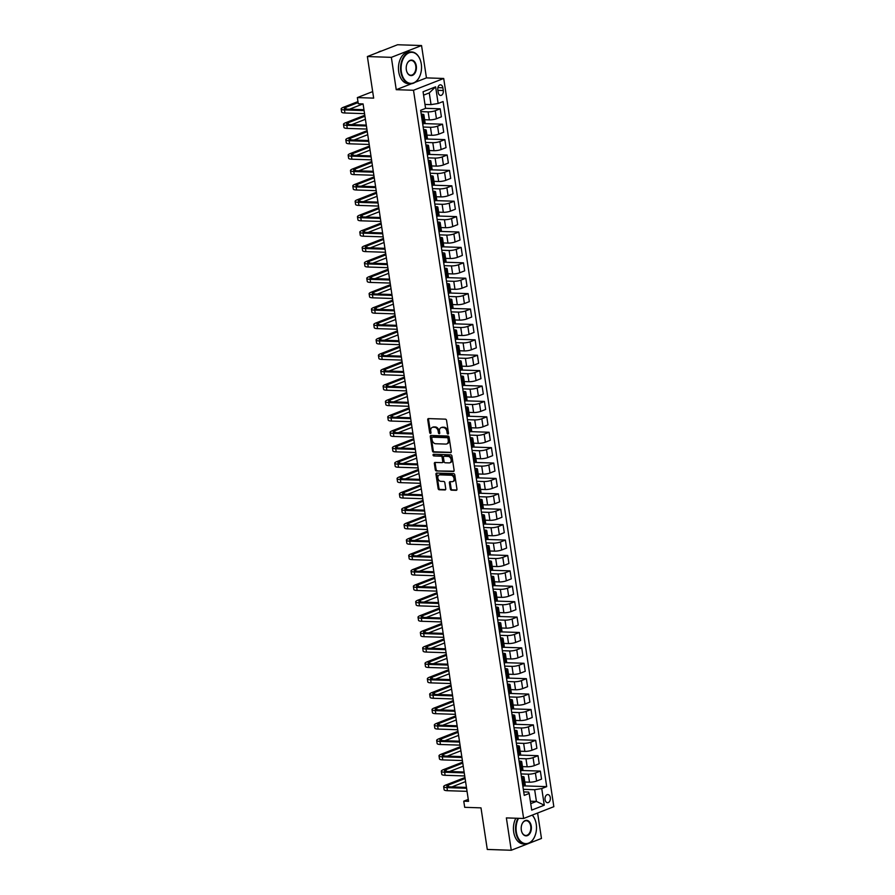 <?xml version="1.0" encoding="UTF-8"?>
<svg xmlns="http://www.w3.org/2000/svg" width="895" height="895" viewBox="0 0 895 895"><rect width="100%" height="100%" fill="white"/><g stroke="black" fill="none" stroke-linecap="round" stroke-linejoin="round"><path stroke-width="1.34" d="M447.97 434.075A0.873 0.638 -111.3 0 0 448.496 433.247L446.549 420.393A1.253 0.906 -111.3 0 0 445.43 419.151L428.481 418.591A1.253 0.906 -111.3 0 0 427.732 419.766L429.667 432.621A0.873 0.638 -111.3 0 0 430.987 432.665L430.741 430.998A3.994 2.898 -111.3 0 1 432.296 427.374A3.994 2.898 -111.3 0 1 433.158 427.228L434.578 427.273A3.994 2.898 -111.3 0 1 438.17 431.245L438.427 432.911A0.873 0.638 -111.3 0 0 439.747 432.956L439.49 431.289A3.994 2.898 -111.3 0 1 441.045 427.665A3.994 2.898 -111.3 0 1 441.917 427.519L443.327 427.564A3.994 2.898 -111.3 0 1 446.929 431.535L447.176 433.202A0.873 0.638 -111.3 0 0 447.97 434.075M550.302 797.624A4.072 2.674 91.9 0 0 547.829 794.57A4.072 2.674 91.9 0 0 545.077 799.66A4.072 2.674 91.9 0 0 547.561 802.714A4.072 2.674 91.9 0 0 550.302 797.624M450.319 488.927A1.253 0.906 -111.3 0 0 451.438 490.169L456.193 490.337A1.253 0.906 -111.3 0 0 456.953 489.151L454.794 474.887A1.253 0.906 -111.3 0 0 453.664 473.645L436.726 473.075A1.253 0.906 -111.3 0 0 435.966 474.249L438.125 488.525A1.253 0.906 -111.3 0 0 439.244 489.766L444.994 489.957A1.253 0.906 -111.3 0 0 445.755 488.782L444.826 482.673A1.253 0.906 -111.3 0 0 443.707 481.432L440.855 481.342A3.345 2.428 -111.3 0 1 437.946 478.501A3.345 2.428 -111.3 0 1 439.154 474.988A3.345 2.428 -111.3 0 1 439.87 474.865L451.035 475.234A3.345 2.428 -111.3 0 1 453.933 478.064A3.345 2.428 -111.3 0 1 452.736 481.588A3.345 2.428 -111.3 0 1 452.009 481.711L450.151 481.644A1.253 0.906 -111.3 0 0 449.391 482.83L450.319 488.927L451.136 488.614A1.253 0.906 -111.3 0 0 452.255 489.856L456.797 490.001M415.067 82.329L426.445 77.887L421.545 45.544L391.35 57.347L367.375 56.542L373.662 98.126L357.351 97.589L358.291 103.753L363.079 103.909L468.555 801.327L463.755 801.159L464.695 807.324L480.995 807.861L487.283 849.456L511.258 850.25L541.464 838.458L537.615 813.018M391.35 57.347L396.239 89.69L413.501 90.261L523.631 818.477L506.369 817.907L511.258 850.25M450.509 452.713A1.253 0.906 -111.3 0 0 451.259 451.539L449.1 437.263A1.253 0.906 -111.3 0 0 447.981 436.022L431.032 435.462A1.253 0.906 -111.3 0 0 430.282 436.637L432.442 450.912A1.253 0.906 -111.3 0 0 433.56 452.154L451.002 452.523M451.953 456.07L454.112 470.345A1.253 0.906 -111.3 0 1 453.351 471.52L436.402 470.96A1.253 0.906 -111.3 0 1 435.283 469.718L434.355 463.61A1.253 0.906 -111.3 0 1 435.115 462.435L441.985 462.659A1.253 0.906 -111.3 0 0 442.745 461.484L442.13 457.434A1.253 0.906 -111.3 0 0 441.011 456.193L433.851 455.958A0.873 0.638 -111.3 0 1 433.594 454.257L450.823 454.839A1.253 0.906 -111.3 0 1 451.953 456.07M367.375 56.542L397.57 44.75L421.545 45.544M437.812 89.78L438.214 92.487A3.949 2.595 91.9 0 0 440.62 95.441A3.949 2.595 91.9 0 0 443.282 90.507L442.868 87.799A3.949 2.595 91.9 0 0 440.474 84.846A3.949 2.595 91.9 0 0 437.812 89.78M413.501 90.261L443.707 78.469L553.837 806.686L523.631 818.477M435.63 86.837L438.147 103.473L431.043 104.625L429.276 92.912L435.63 86.837L423.067 91.749L425.572 108.384L420.639 110.309L524.246 795.398L529.191 793.473L528.621 792.075L523.72 791.907M524.19 785.888L546.7 786.638L443.092 101.549L438.147 103.473M546.7 786.638L541.755 788.562L544.272 805.198L531.708 810.109L529.191 793.473M426.445 77.887L443.707 78.469M468.264 799.403L463.755 801.159M372.667 91.603L357.351 97.589M429.276 92.912L423.57 95.138M431.043 104.625L424.98 104.424M530.355 801.215L536.429 801.417L534.662 789.714L523.329 789.334M521.863 770.483L540.345 771.098L541.553 779.109L536.608 781.033A5.09 1.04 171.4 0 1 529.516 782.185L524.783 782.029M540.345 771.098L535.4 773.034A5.09 1.04 171.4 0 1 528.296 774.175L521.002 773.929M519.536 755.078L538.007 755.693L539.226 763.703L534.281 765.639A5.09 1.04 171.4 0 1 527.177 766.78L522.456 766.623M538.007 755.693L533.073 757.629A5.09 1.04 171.4 0 1 525.969 758.77L518.675 758.535M517.198 739.684L535.68 740.299L536.899 748.309L531.954 750.234A5.09 1.04 171.4 0 1 524.85 751.386L520.129 751.218M535.68 740.299L530.746 742.224A5.09 1.04 171.4 0 1 523.642 743.376L516.348 743.13M514.871 724.279L533.353 724.894L534.561 732.904L529.627 734.829A5.09 1.04 171.4 0 1 522.523 735.981L517.791 735.824M533.353 724.894L528.419 726.818A5.09 1.04 171.4 0 1 521.315 727.971L514.01 727.724M512.544 708.874L531.026 709.489L532.234 717.499L527.3 719.423A5.09 1.04 171.4 0 1 520.196 720.576L515.464 720.419M531.026 709.489L526.081 711.424A5.09 1.04 171.4 0 1 518.988 712.565L511.683 712.319M510.217 693.468L528.699 694.084L529.907 702.094L524.962 704.029A5.09 1.04 171.4 0 1 517.869 705.17L513.137 705.014M528.699 694.084L523.754 696.019A5.09 1.04 171.4 0 1 516.65 697.16L509.356 696.925M507.89 678.074L526.361 678.69L527.58 686.7L522.635 688.624A5.09 1.04 171.4 0 1 515.531 689.776L510.81 689.609M526.361 678.69L521.427 680.614A5.09 1.04 171.4 0 1 514.323 681.766L507.029 681.52M505.552 662.669L524.034 663.284L525.242 671.295L520.308 673.219A5.09 1.04 171.4 0 1 513.204 674.371L508.472 674.215M524.034 663.284L519.1 665.209A5.09 1.04 171.4 0 1 511.996 666.361L504.702 666.115M503.225 647.264L521.707 647.879L522.915 655.89L517.981 657.825A5.09 1.04 171.4 0 1 510.877 658.966L506.145 658.809M521.707 647.879L516.773 649.815A5.09 1.04 171.4 0 1 509.669 650.956L502.363 650.71M500.898 631.87L519.38 632.474L520.588 640.484L515.654 642.42A5.09 1.04 171.4 0 1 508.55 643.561L503.818 643.404M519.38 632.474L514.435 634.41A5.09 1.04 171.4 0 1 507.342 635.551L500.036 635.316M498.571 616.465L517.053 617.08L518.261 625.09L513.316 627.015A5.09 1.04 171.4 0 1 506.223 628.167L501.491 628.01M517.053 617.08L512.108 619.004A5.09 1.04 171.4 0 1 505.004 620.157L497.709 619.911M496.244 601.06L514.714 601.675L515.934 609.685L510.989 611.609A5.09 1.04 171.4 0 1 503.885 612.762L499.164 612.605M514.714 601.675L509.781 603.599A5.09 1.04 171.4 0 1 502.677 604.751L495.382 604.505M493.906 585.654L512.387 586.27L513.596 594.28L508.662 596.215A5.09 1.04 171.4 0 1 501.558 597.357L496.826 597.2M512.387 586.27L507.454 588.205A5.09 1.04 171.4 0 1 500.35 589.346L493.044 589.111M491.579 570.26L510.06 570.876L511.269 578.875L506.335 580.81A5.09 1.04 171.4 0 1 499.231 581.951L494.499 581.795M510.06 570.876L505.116 572.8A5.09 1.04 171.4 0 1 498.023 573.952L490.717 573.706M489.252 554.855L507.733 555.471L508.942 563.481L504.008 565.405A5.09 1.04 171.4 0 1 496.904 566.557L492.172 566.401M507.733 555.471L502.789 557.395A5.09 1.04 171.4 0 1 495.685 558.547L488.39 558.301M486.925 539.45L505.395 540.065L506.615 548.076L501.67 550A5.09 1.04 171.4 0 1 494.577 551.152L489.845 550.996M505.395 540.065L500.462 541.99A5.09 1.04 171.4 0 1 493.358 543.142L486.063 542.896M484.598 524.045L503.068 524.66L504.288 532.67L499.343 534.606A5.09 1.04 171.4 0 1 492.239 535.747L487.518 535.59M503.068 524.66L498.135 526.596A5.09 1.04 171.4 0 1 491.031 527.737L483.736 527.502M482.26 508.651L500.741 509.266L501.95 517.276L497.016 519.201A5.09 1.04 171.4 0 1 489.912 520.342L485.179 520.185M500.741 509.266L495.808 511.19A5.09 1.04 171.4 0 1 488.704 512.343L481.398 512.097M479.933 493.246L498.414 493.861L499.623 501.871L494.689 503.795A5.09 1.04 171.4 0 1 487.585 504.948L482.852 504.791M498.414 493.861L493.469 495.785A5.09 1.04 171.4 0 1 486.377 496.938L479.071 496.691M477.606 477.84L496.087 478.456L497.296 486.466L492.351 488.39A5.09 1.04 171.4 0 1 485.258 489.543L480.525 489.386M496.087 478.456L491.142 480.391A5.09 1.04 171.4 0 1 484.038 481.532L476.744 481.286M475.279 462.435L493.749 463.051L494.969 471.061L490.024 472.996A5.09 1.04 171.4 0 1 482.92 474.137L478.198 473.981M493.749 463.051L488.815 464.986A5.09 1.04 171.4 0 1 481.711 466.127L474.417 465.892M472.94 447.041L491.422 447.657L492.63 455.667L487.697 457.591A5.09 1.04 171.4 0 1 480.593 458.743L475.871 458.576M491.422 447.657L486.488 449.581A5.09 1.04 171.4 0 1 479.384 450.733L472.09 450.487M470.613 431.636L489.095 432.251L490.303 440.262L485.37 442.186A5.09 1.04 171.4 0 1 478.266 443.338L473.533 443.182M489.095 432.251L484.161 434.176A5.09 1.04 171.4 0 1 477.057 435.328L469.752 435.082M468.286 416.231L486.768 416.846L487.976 424.856L483.043 426.792A5.09 1.04 171.4 0 1 475.939 427.933L471.206 427.776M486.768 416.846L481.823 418.782A5.09 1.04 171.4 0 1 474.73 419.923L467.425 419.677M465.959 400.826L484.441 401.441L485.649 409.451L480.704 411.387A5.09 1.04 171.4 0 1 473.612 412.528L468.879 412.371M484.441 401.441L479.496 403.376A5.09 1.04 171.4 0 1 472.392 404.518L465.098 404.283M463.632 385.432L482.103 386.047L483.322 394.057L478.377 395.982A5.09 1.04 171.4 0 1 471.273 397.134L466.552 396.977M482.103 386.047L477.169 387.971A5.09 1.04 171.4 0 1 470.065 389.124L462.771 388.877M461.294 370.027L479.776 370.642L480.984 378.652L476.05 380.576A5.09 1.04 171.4 0 1 468.946 381.729L464.214 381.572M479.776 370.642L474.842 372.566A5.09 1.04 171.4 0 1 467.738 373.718L460.444 373.472M458.967 354.621L477.449 355.237L478.657 363.247L473.723 365.182A5.09 1.04 171.4 0 1 466.619 366.323L461.887 366.167M477.449 355.237L472.504 357.172A5.09 1.04 171.4 0 1 465.411 358.313L458.106 358.078M456.64 339.227L475.122 339.843L476.33 347.842L471.397 349.777A5.09 1.04 171.4 0 1 464.292 350.918L459.56 350.762M475.122 339.843L470.177 341.767A5.09 1.04 171.4 0 1 463.084 342.908L455.779 342.673M454.313 323.822L472.795 324.438L474.003 332.448L469.058 334.372A5.09 1.04 171.4 0 1 461.965 335.524L457.233 335.368M472.795 324.438L467.85 326.362A5.09 1.04 171.4 0 1 460.746 327.514L453.452 327.268M451.986 308.417L470.457 309.032L471.676 317.043L466.731 318.967A5.09 1.04 171.4 0 1 459.627 320.119L454.906 319.962M470.457 309.032L465.523 310.957A5.09 1.04 171.4 0 1 458.419 312.109L451.125 311.863M449.648 293.012L468.13 293.627L469.338 301.637L464.404 303.573A5.09 1.04 171.4 0 1 457.3 304.714L452.568 304.557M468.13 293.627L463.196 295.563A5.09 1.04 171.4 0 1 456.092 296.704L448.787 296.469M447.321 277.618L465.803 278.233L467.011 286.232L462.077 288.168A5.09 1.04 171.4 0 1 454.973 289.309L450.241 289.152M465.803 278.233L460.858 280.157A5.09 1.04 171.4 0 1 453.765 281.31L446.46 281.064M444.994 262.213L463.476 262.828L464.684 270.838L459.739 272.762A5.09 1.04 171.4 0 1 452.646 273.915L447.914 273.758M463.476 262.828L458.531 264.752A5.09 1.04 171.4 0 1 451.427 265.904L444.133 265.658M442.667 246.807L461.138 247.423L462.357 255.433L457.412 257.357A5.09 1.04 171.4 0 1 450.319 258.51L445.587 258.353M461.138 247.423L456.204 249.358A5.09 1.04 171.4 0 1 449.1 250.499L441.806 250.253M440.329 231.402L458.811 232.018L460.03 240.028L455.085 241.963A5.09 1.04 171.4 0 1 447.981 243.104L443.26 242.948M458.811 232.018L453.877 233.953A5.09 1.04 171.4 0 1 446.773 235.094L439.479 234.859M438.002 216.008L456.484 216.624L457.692 224.634L452.758 226.558A5.09 1.04 171.4 0 1 445.654 227.71L440.922 227.543M456.484 216.624L451.55 218.548A5.09 1.04 171.4 0 1 444.446 219.7L437.14 219.454M435.675 200.603L454.157 201.218L455.365 209.229L450.431 211.153A5.09 1.04 171.4 0 1 443.327 212.305L438.595 212.149M454.157 201.218L449.212 203.143A5.09 1.04 171.4 0 1 442.119 204.295L434.813 204.049M433.348 185.198L451.83 185.813L453.038 193.823L448.093 195.748A5.09 1.04 171.4 0 1 441 196.9L436.268 196.743M451.83 185.813L446.885 187.749A5.09 1.04 171.4 0 1 439.781 188.89L432.486 188.644M431.021 169.793L449.491 170.408L450.711 178.418L445.766 180.354A5.09 1.04 171.4 0 1 438.662 181.495L433.941 181.338M449.491 170.408L444.558 172.343A5.09 1.04 171.4 0 1 437.454 173.485L430.159 173.25M428.683 154.399L447.164 155.014L448.373 163.024L443.439 164.948A5.09 1.04 171.4 0 1 436.335 166.101L431.614 165.933M447.164 155.014L442.231 156.938A5.09 1.04 171.4 0 1 435.127 158.091L427.832 157.844M426.356 138.993L444.837 139.609L446.046 147.619L441.112 149.543A5.09 1.04 171.4 0 1 434.008 150.696L429.276 150.539M444.837 139.609L439.904 141.533A5.09 1.04 171.4 0 1 432.8 142.685L425.494 142.439M424.029 123.588L442.51 124.204L443.719 132.214L438.785 134.149A5.09 1.04 171.4 0 1 431.681 135.29L426.949 135.134M442.51 124.204L437.565 126.139A5.09 1.04 171.4 0 1 430.473 127.28L423.167 127.034M425.572 108.317L440.183 108.81L441.392 116.809L436.447 118.744A5.09 1.04 171.4 0 1 429.354 119.885L424.622 119.729M440.183 108.81L435.238 110.734A5.09 1.04 171.4 0 1 428.134 111.875L420.84 111.64M530.724 803.643L536.429 801.417L544.272 805.198M421.232 114.213L422.093 114.236A5.09 1.04 171.4 0 1 423.872 114.75A5.09 1.04 171.4 0 1 422.664 115.645L421.511 116.093M423.559 129.607L424.431 129.641A5.09 1.04 171.4 0 1 426.199 130.155A5.09 1.04 171.4 0 1 425.002 131.039L423.838 131.498M425.886 145.012L426.758 145.046A5.09 1.04 171.4 0 1 428.526 145.561A5.09 1.04 171.4 0 1 427.329 146.444L426.177 146.892M428.213 160.418L429.085 160.451A5.09 1.04 171.4 0 1 430.853 160.955A5.09 1.04 171.4 0 1 429.656 161.85L428.504 162.297M430.551 175.823L431.412 175.845A5.09 1.04 171.4 0 1 433.18 176.36A5.09 1.04 171.4 0 1 431.983 177.255L430.831 177.702M432.878 191.217L433.739 191.25A5.09 1.04 171.4 0 1 435.518 191.765A5.09 1.04 171.4 0 1 434.31 192.649L433.158 193.107M435.205 206.622L436.078 206.655A5.09 1.04 171.4 0 1 437.845 207.17A5.09 1.04 171.4 0 1 436.648 208.054L435.485 208.501M437.532 222.027L438.405 222.049A5.09 1.04 171.4 0 1 440.172 222.564A5.09 1.04 171.4 0 1 438.975 223.459L437.823 223.907M439.859 237.432L440.732 237.455A5.09 1.04 171.4 0 1 442.499 237.969A5.09 1.04 171.4 0 1 441.302 238.864L440.15 239.312M442.197 252.826L443.059 252.86A5.09 1.04 171.4 0 1 444.826 253.374A5.09 1.04 171.4 0 1 443.629 254.258L442.477 254.717M444.524 268.231L445.386 268.265A5.09 1.04 171.4 0 1 447.164 268.78A5.09 1.04 171.4 0 1 445.956 269.663L444.804 270.111M446.851 283.637L447.724 283.659A5.09 1.04 171.4 0 1 449.491 284.174A5.09 1.04 171.4 0 1 448.294 285.069L447.142 285.516M449.178 299.042L450.051 299.064A5.09 1.04 171.4 0 1 451.818 299.579A5.09 1.04 171.4 0 1 450.621 300.474L449.469 300.921M451.505 314.436L452.378 314.469A5.09 1.04 171.4 0 1 454.145 314.984A5.09 1.04 171.4 0 1 452.948 315.868L451.796 316.327M453.843 329.841L454.705 329.875A5.09 1.04 171.4 0 1 456.484 330.389A5.09 1.04 171.4 0 1 455.275 331.273L454.123 331.721M456.17 345.246L457.043 345.269A5.09 1.04 171.4 0 1 458.811 345.783A5.09 1.04 171.4 0 1 457.613 346.678L456.45 347.126M458.497 360.651L459.37 360.674A5.09 1.04 171.4 0 1 461.138 361.188A5.09 1.04 171.4 0 1 459.94 362.072L458.788 362.531M460.824 376.045L461.697 376.079A5.09 1.04 171.4 0 1 463.465 376.594A5.09 1.04 171.4 0 1 462.267 377.477L461.115 377.936M463.162 391.451L464.024 391.484A5.09 1.04 171.4 0 1 465.792 391.988A5.09 1.04 171.4 0 1 464.594 392.883L463.442 393.33M465.489 406.856L466.351 406.878A5.09 1.04 171.4 0 1 468.13 407.393A5.09 1.04 171.4 0 1 466.921 408.288L465.769 408.735M467.817 422.25L468.689 422.283A5.09 1.04 171.4 0 1 470.457 422.798A5.09 1.04 171.4 0 1 469.26 423.682L468.096 424.14M470.143 437.655L471.016 437.689A5.09 1.04 171.4 0 1 472.784 438.203A5.09 1.04 171.4 0 1 471.587 439.087L470.434 439.534M472.47 453.06L473.343 453.083A5.09 1.04 171.4 0 1 475.111 453.597A5.09 1.04 171.4 0 1 473.914 454.492L472.761 454.94M474.809 468.465L475.67 468.488A5.09 1.04 171.4 0 1 477.438 469.002A5.09 1.04 171.4 0 1 476.241 469.897L475.088 470.345M477.136 483.859L477.997 483.893A5.09 1.04 171.4 0 1 479.776 484.408A5.09 1.04 171.4 0 1 478.568 485.291L477.415 485.75M479.463 499.265L480.335 499.298A5.09 1.04 171.4 0 1 482.103 499.813A5.09 1.04 171.4 0 1 480.906 500.697L479.742 501.144M481.79 514.67L482.662 514.692A5.09 1.04 171.4 0 1 484.43 515.207A5.09 1.04 171.4 0 1 483.233 516.102L482.081 516.549M484.117 530.075L484.989 530.097A5.09 1.04 171.4 0 1 486.757 530.612A5.09 1.04 171.4 0 1 485.56 531.507L484.408 531.954M486.455 545.469L487.316 545.502A5.09 1.04 171.4 0 1 489.084 546.017A5.09 1.04 171.4 0 1 487.887 546.901L486.735 547.36M488.782 560.874L489.643 560.908A5.09 1.04 171.4 0 1 491.422 561.422A5.09 1.04 171.4 0 1 490.225 562.306L489.062 562.754M491.109 576.279L491.981 576.302A5.09 1.04 171.4 0 1 493.749 576.816A5.09 1.04 171.4 0 1 492.552 577.711L491.4 578.159M493.436 591.684L494.308 591.707A5.09 1.04 171.4 0 1 496.076 592.221A5.09 1.04 171.4 0 1 494.879 593.116L493.727 593.564M495.763 607.078L496.635 607.112A5.09 1.04 171.4 0 1 498.403 607.627A5.09 1.04 171.4 0 1 497.206 608.51L496.054 608.969M498.101 622.484L498.962 622.517A5.09 1.04 171.4 0 1 500.741 623.021A5.09 1.04 171.4 0 1 499.533 623.916L498.381 624.363M500.428 637.889L501.301 637.911A5.09 1.04 171.4 0 1 503.068 638.426A5.09 1.04 171.4 0 1 501.871 639.321L500.708 639.768M502.755 653.283L503.628 653.316A5.09 1.04 171.4 0 1 505.395 653.831A5.09 1.04 171.4 0 1 504.198 654.715L503.046 655.174M505.082 668.688L505.955 668.722A5.09 1.04 171.4 0 1 507.722 669.236A5.09 1.04 171.4 0 1 506.525 670.12L505.373 670.568M507.42 684.093L508.282 684.127A5.09 1.04 171.4 0 1 510.049 684.63A5.09 1.04 171.4 0 1 508.852 685.525L507.7 685.973M509.747 699.498L510.609 699.521A5.09 1.04 171.4 0 1 512.387 700.035A5.09 1.04 171.4 0 1 511.179 700.93L510.027 701.378M512.074 714.892L512.947 714.926A5.09 1.04 171.4 0 1 514.714 715.441A5.09 1.04 171.4 0 1 513.517 716.324L512.354 716.783M514.401 730.298L515.274 730.331A5.09 1.04 171.4 0 1 517.042 730.846A5.09 1.04 171.4 0 1 515.844 731.73L514.692 732.177M516.728 745.703L517.601 745.725A5.09 1.04 171.4 0 1 519.368 746.24A5.09 1.04 171.4 0 1 518.171 747.135L517.019 747.582M519.066 761.108L519.928 761.13A5.09 1.04 171.4 0 1 521.695 761.645A5.09 1.04 171.4 0 1 520.498 762.54L519.346 762.987M521.393 776.502L522.255 776.536A5.09 1.04 171.4 0 1 524.034 777.05A5.09 1.04 171.4 0 1 522.825 777.934L521.673 778.393M423.872 114.75L425.08 122.76A5.09 1.04 171.4 0 1 423.883 123.655L422.72 124.103M426.199 130.155L427.407 138.166A5.09 1.04 171.4 0 1 426.21 139.049L425.058 139.508M428.526 145.561L429.734 153.571A5.09 1.04 171.4 0 1 428.537 154.455L427.385 154.902M430.853 160.955L432.061 168.965A5.09 1.04 171.4 0 1 430.864 169.86L429.712 170.307M433.18 176.36L434.399 184.37A5.09 1.04 171.4 0 1 433.191 185.265L432.039 185.712M435.518 191.765L436.726 199.775A5.09 1.04 171.4 0 1 435.529 200.659L434.377 201.118M437.845 207.17L439.053 215.18A5.09 1.04 171.4 0 1 437.856 216.064L436.704 216.512M440.172 222.564L441.38 230.574A5.09 1.04 171.4 0 1 440.183 231.469L439.031 231.917M442.499 237.969L443.719 245.98A5.09 1.04 171.4 0 1 442.51 246.875L441.358 247.322M444.826 253.374L446.046 261.385A5.09 1.04 171.4 0 1 444.849 262.269L443.685 262.727M447.164 268.78L448.373 276.779A5.09 1.04 171.4 0 1 447.176 277.674L446.023 278.121M449.491 284.174L450.7 292.184A5.09 1.04 171.4 0 1 449.503 293.079L448.35 293.526M451.818 299.579L453.027 307.589A5.09 1.04 171.4 0 1 451.83 308.473L450.677 308.932M454.145 314.984L455.365 322.994A5.09 1.04 171.4 0 1 454.157 323.878L453.004 324.326M456.484 330.389L457.692 338.388A5.09 1.04 171.4 0 1 456.495 339.283L455.331 339.731M458.811 345.783L460.019 353.793A5.09 1.04 171.4 0 1 458.822 354.688L457.669 355.136M461.138 361.188L462.346 369.199A5.09 1.04 171.4 0 1 461.149 370.082L459.996 370.541M463.465 376.594L464.673 384.604A5.09 1.04 171.4 0 1 463.476 385.488L462.323 385.935M465.792 391.988L467.011 399.998A5.09 1.04 171.4 0 1 465.803 400.893L464.65 401.34M468.13 407.393L469.338 415.403A5.09 1.04 171.4 0 1 468.141 416.298L466.977 416.746M470.457 422.798L471.665 430.808A5.09 1.04 171.4 0 1 470.468 431.692L469.316 432.151M472.784 438.203L473.992 446.213A5.09 1.04 171.4 0 1 472.795 447.097L471.643 447.545M475.111 453.597L476.319 461.607A5.09 1.04 171.4 0 1 475.122 462.502L473.97 462.95M477.438 469.002L478.657 477.013A5.09 1.04 171.4 0 1 477.46 477.908L476.297 478.355M479.776 484.408L480.984 492.418A5.09 1.04 171.4 0 1 479.787 493.302L478.635 493.76M482.103 499.813L483.311 507.823A5.09 1.04 171.4 0 1 482.114 508.707L480.962 509.154M484.43 515.207L485.638 523.217A5.09 1.04 171.4 0 1 484.441 524.112L483.289 524.559M486.757 530.612L487.976 538.622A5.09 1.04 171.4 0 1 486.768 539.506L485.616 539.965M489.084 546.017L490.303 554.027A5.09 1.04 171.4 0 1 489.106 554.911L487.943 555.37M491.422 561.422L492.63 569.421A5.09 1.04 171.4 0 1 491.433 570.316L490.281 570.764M493.749 576.816L494.957 584.827A5.09 1.04 171.4 0 1 493.76 585.722L492.608 586.169M496.076 592.221L497.284 600.232A5.09 1.04 171.4 0 1 496.087 601.116L494.935 601.574M498.403 607.627L499.623 615.637A5.09 1.04 171.4 0 1 498.414 616.521L497.262 616.968M500.741 623.021L501.95 631.031A5.09 1.04 171.4 0 1 500.752 631.926L499.589 632.373M503.068 638.426L504.277 646.436A5.09 1.04 171.4 0 1 503.079 647.331L501.927 647.779M505.395 653.831L506.604 661.841A5.09 1.04 171.4 0 1 505.406 662.725L504.254 663.184M507.722 669.236L508.931 677.246A5.09 1.04 171.4 0 1 507.733 678.13L506.581 678.578M510.049 684.63L511.269 692.64A5.09 1.04 171.4 0 1 510.06 693.535L508.908 693.983M512.387 700.035L513.596 708.046A5.09 1.04 171.4 0 1 512.399 708.941L511.235 709.388M514.714 715.441L515.923 723.451A5.09 1.04 171.4 0 1 514.726 724.335L513.573 724.793M517.042 730.846L518.25 738.856A5.09 1.04 171.4 0 1 517.053 739.74L515.9 740.187M519.368 746.24L520.588 754.25A5.09 1.04 171.4 0 1 519.38 755.145L518.227 755.593M521.695 761.645L522.915 769.655A5.09 1.04 171.4 0 1 521.718 770.55L520.554 770.998M524.034 777.05L525.242 785.06A5.09 1.04 171.4 0 1 524.045 785.944L522.893 786.403M534.662 789.714L541.755 788.562M396.239 89.69L411.577 83.705M448.473 433.65A0.873 0.638 -111.3 0 1 447.992 432.878L447.746 431.222A3.994 2.898 -111.3 0 0 444.144 427.251L443.327 427.564M441.045 427.665L441.861 427.351A3.994 2.898 -111.3 0 1 442.734 427.206L444.144 427.251M432.296 427.374L433.113 427.06A3.994 2.898 -111.3 0 1 433.974 426.915L435.395 426.96A3.994 2.898 -111.3 0 1 438.986 430.931L439.244 432.587A0.873 0.638 -111.3 0 0 439.725 433.359M428.694 418.603A1.253 0.906 -111.3 0 0 428.537 419.453L430.484 432.296A0.873 0.638 -111.3 0 0 430.965 433.068M431.245 435.473A1.253 0.906 -111.3 0 0 431.099 436.324L433.247 450.599A1.253 0.906 -111.3 0 0 434.377 451.83L451.114 452.389M447.992 438.55A0.873 0.638 -111.3 0 0 447.198 437.689L432.33 437.185A0.873 0.638 -111.3 0 0 431.793 438.013L432.061 439.769A3.994 2.898 -111.3 0 0 435.664 443.741L445.822 444.077A3.994 2.898 -111.3 0 0 446.694 443.931A3.994 2.898 -111.3 0 0 448.25 440.306L447.992 438.55L448.809 438.237A0.873 0.638 -111.3 0 0 448.015 437.364L447.198 437.689M432.788 437.006A0.873 0.638 -111.3 0 1 433.146 436.872L448.015 437.364M446.694 443.931L447.511 443.618A3.994 2.898 -111.3 0 0 449.066 439.993L448.25 440.306M448.809 438.237L449.066 439.993M453.955 471.195L436.402 470.96M435.328 462.435A1.253 0.906 -111.3 0 0 435.171 463.297L436.1 469.405A1.253 0.906 -111.3 0 0 437.219 470.647M442.801 462.346A1.253 0.906 -111.3 0 0 443.562 461.16L442.947 457.11A1.253 0.906 -111.3 0 0 441.828 455.868L433.851 455.958M433.93 454.268A0.873 0.638 -111.3 0 0 434.668 455.633M449.122 462.905A3.345 2.428 -111.3 0 0 449.849 462.782A3.345 2.428 -111.3 0 0 451.046 459.258A3.345 2.428 -111.3 0 0 448.138 456.428L444.211 456.293A1.253 0.906 -111.3 0 0 443.45 457.479L444.065 461.529A1.253 0.906 -111.3 0 0 445.184 462.771L449.122 462.905M449.849 462.782L450.666 462.458A3.345 2.428 -111.3 0 0 451.863 458.945A3.345 2.428 -111.3 0 0 448.954 456.114L448.138 456.428M444.524 456.17A1.253 0.906 -111.3 0 1 445.028 455.98L448.954 456.114M450.364 481.655A1.253 0.906 -111.3 0 0 450.207 482.506L451.136 488.614M452.736 481.588L453.552 481.264A3.345 2.428 -111.3 0 0 454.75 477.751A3.345 2.428 -111.3 0 0 451.852 474.921L451.035 475.234M439.154 474.988L439.971 474.674A3.345 2.428 -111.3 0 1 440.687 474.551L451.852 474.921M436.928 473.086A1.253 0.906 -111.3 0 0 436.782 473.936L438.942 488.211A1.253 0.906 -111.3 0 0 440.06 489.453L445.598 489.632M357.966 101.605L343.411 107.288A9.554 1.958 -8.6 0 0 341.163 108.955A9.554 1.958 -8.6 0 0 344.486 109.917L364.086 110.577M341.163 108.955L341.633 112.043A9.554 1.958 -8.6 0 0 344.944 113.005L364.556 113.654M363.963 109.705L346.522 109.123A6.366 1.298 171.4 0 1 344.306 108.485A6.366 1.298 171.4 0 1 345.806 107.366L358.112 102.567M349.419 109.224L363.034 103.909M364.802 115.254L345.738 122.693A9.554 1.958 -8.6 0 0 343.49 124.36A9.554 1.958 -8.6 0 0 346.812 125.322L366.424 125.971M343.49 124.36L343.96 127.437A9.554 1.958 -8.6 0 0 347.271 128.399L366.883 129.059M366.29 125.11L348.849 124.528A6.366 1.298 171.4 0 1 346.633 123.879A6.366 1.298 171.4 0 1 348.133 122.772L364.947 116.216M351.757 124.629L365.406 119.292M367.129 130.659L348.065 138.098A9.554 1.958 -8.6 0 0 345.817 139.765A9.554 1.958 -8.6 0 0 349.139 140.728L368.751 141.376M345.817 139.765L346.287 142.842A9.554 1.958 -8.6 0 0 349.609 143.804L369.21 144.464M368.617 140.515L351.176 139.933A6.366 1.298 171.4 0 1 348.972 139.284A6.366 1.298 171.4 0 1 350.471 138.177L367.274 131.61M354.084 140.023L367.733 134.697M369.456 146.053L350.404 153.492A9.554 1.958 -8.6 0 0 348.155 155.171A9.554 1.958 -8.6 0 0 351.466 156.133L371.078 156.782M348.155 155.171L348.614 158.247A9.554 1.958 -8.6 0 0 351.936 159.209L371.548 159.858M370.944 155.909L353.514 155.327A6.366 1.298 171.4 0 1 351.299 154.69A6.366 1.298 171.4 0 1 352.798 153.582L369.601 147.015M356.411 155.428L370.071 150.091M371.783 161.458L352.731 168.898A9.554 1.958 -8.6 0 0 350.482 170.565A9.554 1.958 -8.6 0 0 353.793 171.527L373.405 172.187M350.482 170.565L350.941 173.652A9.554 1.958 -8.6 0 0 354.263 174.614L373.875 175.263M373.271 171.314L355.841 170.732A6.366 1.298 171.4 0 1 353.626 170.095A6.366 1.298 171.4 0 1 355.125 168.976L371.928 162.42M358.738 170.833L372.398 165.497M421.276 63.959A15.528 10.203 91.9 0 0 420.46 60.547A15.528 10.203 91.9 0 0 407.885 53.387A15.528 10.203 91.9 0 0 401.352 71.745A15.528 10.203 91.9 0 0 409.597 83.224A15.528 10.203 91.9 0 0 419.956 75.751A15.528 10.203 91.9 0 0 421.276 63.959M419.923 75.84A15.92 10.46 -88.1 0 1 419.878 75.93A15.92 10.46 -88.1 0 1 410.503 83.75A15.92 10.46 -88.1 0 1 400.826 71.824A15.92 10.46 -88.1 0 1 411.555 51.932A15.92 10.46 -88.1 0 1 420.404 60.357A15.92 10.46 -88.1 0 1 420.437 60.457M416.298 65.906A7.764 5.101 -88.1 0 1 413.031 75.091A7.764 5.101 -88.1 0 1 406.744 71.499A7.764 5.101 -88.1 0 1 406.33 69.799A7.764 5.101 -88.1 0 1 406.99 63.903A7.764 5.101 -88.1 0 1 412.17 60.166A7.764 5.101 -88.1 0 1 416.298 65.906M406.71 71.41A7.384 4.855 91.9 0 0 410.783 75.225A7.384 4.855 91.9 0 0 415.761 65.995A7.384 4.855 91.9 0 0 411.275 60.457A7.384 4.855 91.9 0 0 406.956 63.992M378.026 52.38A15.92 10.46 -88.1 0 1 381.516 51.026M410.503 83.75L408.388 83.682A15.92 10.46 -88.1 0 1 398.711 71.757A15.92 10.46 -88.1 0 1 409.451 51.865L411.555 51.932M518.552 818.31A15.528 10.203 91.9 0 0 516.337 831.992A15.528 10.203 91.9 0 0 524.571 843.482A15.528 10.203 91.9 0 0 534.93 835.997A15.528 10.203 91.9 0 0 536.25 824.217A15.528 10.203 91.9 0 0 535.445 820.804A15.528 10.203 91.9 0 0 532.167 815.144M534.897 836.098A15.92 10.46 -88.1 0 1 534.863 836.187A15.92 10.46 -88.1 0 1 525.477 844.007A15.92 10.46 -88.1 0 1 515.8 832.081A15.92 10.46 -88.1 0 1 517.948 818.287M532.29 815.099A15.92 10.46 -88.1 0 1 535.378 820.614A15.92 10.46 -88.1 0 1 535.411 820.704M531.272 826.163A7.764 5.101 -88.1 0 1 528.005 835.337A7.764 5.101 -88.1 0 1 521.718 831.757A7.764 5.101 -88.1 0 1 521.315 830.045A7.764 5.101 -88.1 0 1 521.975 824.161A7.764 5.101 -88.1 0 1 527.155 820.413A7.764 5.101 -88.1 0 1 531.272 826.163M521.684 831.656A7.384 4.855 91.9 0 0 525.757 835.471A7.384 4.855 91.9 0 0 530.735 826.253A7.384 4.855 91.9 0 0 526.249 820.715A7.384 4.855 91.9 0 0 521.93 824.25M525.477 844.007L523.362 843.929A15.92 10.46 -88.1 0 1 513.685 832.014A15.92 10.46 -88.1 0 1 515.844 818.22M374.11 176.863L355.058 184.303A9.554 1.958 -8.6 0 0 352.809 185.97A9.554 1.958 -8.6 0 0 356.132 186.932L375.732 187.581M352.809 185.97L353.279 189.046A9.554 1.958 -8.6 0 0 356.59 190.008L376.202 190.669M375.609 186.719L358.168 186.138A6.366 1.298 171.4 0 1 355.953 185.489A6.366 1.298 171.4 0 1 357.452 184.381L374.255 177.814M361.077 186.227L374.725 180.902M376.448 192.257L357.385 199.708A9.554 1.958 -8.6 0 0 355.136 201.375A9.554 1.958 -8.6 0 0 358.459 202.337L378.07 202.986M355.136 201.375L355.606 204.452A9.554 1.958 -8.6 0 0 358.929 205.414L378.529 206.074M377.936 202.113L360.495 201.543A6.366 1.298 171.4 0 1 358.291 200.894A6.366 1.298 171.4 0 1 359.79 199.786L376.594 193.219M363.404 201.632L377.052 196.307M378.775 207.662L359.712 215.102A9.554 1.958 -8.6 0 0 357.463 216.769A9.554 1.958 -8.6 0 0 360.786 217.742L380.397 218.391M357.463 216.769L357.933 219.857A9.554 1.958 -8.6 0 0 361.256 220.819L380.867 221.468M380.263 217.519L362.833 216.937A6.366 1.298 171.4 0 1 360.618 216.299A6.366 1.298 171.4 0 1 362.117 215.192L378.921 208.624M365.731 217.037L379.379 211.701M381.102 223.068L362.05 230.507A9.554 1.958 -8.6 0 0 359.801 232.174A9.554 1.958 -8.6 0 0 363.113 233.136L382.724 233.796M359.801 232.174L360.26 235.262A9.554 1.958 -8.6 0 0 363.583 236.224L383.194 236.873M382.59 232.924L365.16 232.342A6.366 1.298 171.4 0 1 362.945 231.704A6.366 1.298 171.4 0 1 364.444 230.586L381.248 224.03M368.058 232.443L381.717 227.106M383.429 238.473L364.377 245.912A9.554 1.958 -8.6 0 0 362.128 247.579A9.554 1.958 -8.6 0 0 365.451 248.541L385.051 249.19M362.128 247.579L362.598 250.656A9.554 1.958 -8.6 0 0 365.91 251.618L385.521 252.278M384.928 248.329L367.487 247.747A6.366 1.298 171.4 0 1 365.272 247.098A6.366 1.298 171.4 0 1 366.771 245.991L383.575 239.424M370.385 247.837L384.044 242.511M385.767 253.867L366.704 261.318A9.554 1.958 -8.6 0 0 364.455 262.985A9.554 1.958 -8.6 0 0 367.778 263.947L387.378 264.596M364.455 262.985L364.925 266.061A9.554 1.958 -8.6 0 0 368.237 267.023L387.848 267.672M387.255 263.723L369.814 263.152A6.366 1.298 171.4 0 1 367.599 262.503A6.366 1.298 171.4 0 1 369.098 261.396L385.902 254.829M372.723 263.242L386.371 257.917M388.094 269.272L369.031 276.712A9.554 1.958 -8.6 0 0 366.782 278.379A9.554 1.958 -8.6 0 0 370.105 279.341L389.717 280.001M366.782 278.379L367.252 281.466A9.554 1.958 -8.6 0 0 370.575 282.428L390.175 283.077M389.582 279.128L372.141 278.546A6.366 1.298 171.4 0 1 369.937 277.909A6.366 1.298 171.4 0 1 371.436 276.79L388.24 270.234M375.05 278.647L388.698 273.311M390.421 284.677L371.358 292.117A9.554 1.958 -8.6 0 0 369.12 293.784A9.554 1.958 -8.6 0 0 372.432 294.746L392.044 295.406M369.12 293.784L369.579 296.86A9.554 1.958 -8.6 0 0 372.902 297.834L392.513 298.483M391.909 294.533L374.479 293.952A6.366 1.298 171.4 0 1 372.264 293.314A6.366 1.298 171.4 0 1 373.763 292.195L390.567 285.639M377.377 294.052L391.037 288.716M392.748 300.082L373.696 307.522A9.554 1.958 -8.6 0 0 371.447 309.189A9.554 1.958 -8.6 0 0 374.759 310.151L394.371 310.8M371.447 309.189L371.906 312.265A9.554 1.958 -8.6 0 0 375.229 313.228L394.84 313.888M394.236 309.938L376.806 309.357A6.366 1.298 171.4 0 1 374.591 308.708A6.366 1.298 171.4 0 1 376.09 307.6L392.894 301.033M379.704 309.446L393.364 304.121M395.075 315.476L376.023 322.927A9.554 1.958 -8.6 0 0 373.774 324.594A9.554 1.958 -8.6 0 0 377.097 325.556L396.698 326.205M373.774 324.594L374.244 327.671A9.554 1.958 -8.6 0 0 377.556 328.633L397.167 329.282M396.575 325.332L379.133 324.751A6.366 1.298 171.4 0 1 376.918 324.113A6.366 1.298 171.4 0 1 378.417 323.005L395.221 316.438M382.031 324.851L395.691 319.515M397.414 330.881L378.35 338.321A9.554 1.958 -8.6 0 0 376.101 339.988A9.554 1.958 -8.6 0 0 379.424 340.95L399.036 341.61M376.101 339.988L376.571 343.076A9.554 1.958 -8.6 0 0 379.883 344.038L399.494 344.687M398.901 340.738L381.46 340.156A6.366 1.298 171.4 0 1 379.245 339.518A6.366 1.298 171.4 0 1 380.744 338.399L397.559 331.844M384.369 340.257L398.018 334.92M399.741 346.287L380.677 353.726A9.554 1.958 -8.6 0 0 378.428 355.393A9.554 1.958 -8.6 0 0 381.751 356.355L401.363 357.015M378.428 355.393L378.898 358.47A9.554 1.958 -8.6 0 0 382.221 359.432L401.821 360.092M401.228 356.143L383.787 355.561A6.366 1.298 171.4 0 1 381.583 354.923A6.366 1.298 171.4 0 1 383.082 353.805L399.886 347.249M386.696 355.662L400.345 350.325M402.068 361.692L383.015 369.132A9.554 1.958 -8.6 0 0 380.767 370.798A9.554 1.958 -8.6 0 0 384.078 371.761L403.69 372.409M380.767 370.798L381.225 373.875A9.554 1.958 -8.6 0 0 384.548 374.837L404.16 375.497M403.555 371.548L386.125 370.966A6.366 1.298 171.4 0 1 383.91 370.317A6.366 1.298 171.4 0 1 385.409 369.21L402.213 362.643M389.023 371.056L402.683 365.731M404.395 377.086L385.342 384.537A9.554 1.958 -8.6 0 0 383.094 386.204A9.554 1.958 -8.6 0 0 386.405 387.166L406.017 387.815M383.094 386.204L383.552 389.28A9.554 1.958 -8.6 0 0 386.875 390.242L406.487 390.891M405.882 386.942L388.452 386.36A6.366 1.298 171.4 0 1 386.237 385.723A6.366 1.298 171.4 0 1 387.736 384.615L404.54 378.048M391.35 386.461L405.01 381.125M406.722 392.491L387.669 399.931A9.554 1.958 -8.6 0 0 385.421 401.598A9.554 1.958 -8.6 0 0 388.743 402.56L408.344 403.22M385.421 401.598L385.89 404.685A9.554 1.958 -8.6 0 0 389.202 405.648L408.814 406.296M408.221 402.347L390.779 401.765A6.366 1.298 171.4 0 1 388.564 401.128A6.366 1.298 171.4 0 1 390.063 400.009L406.867 393.453M393.688 401.866L407.337 396.53M409.06 407.896L389.996 415.336A9.554 1.958 -8.6 0 0 387.748 417.003A9.554 1.958 -8.6 0 0 391.07 417.965L410.682 418.614M387.748 417.003L388.217 420.079A9.554 1.958 -8.6 0 0 391.529 421.042L411.141 421.702M410.548 417.752L393.106 417.171A6.366 1.298 171.4 0 1 390.902 416.522A6.366 1.298 171.4 0 1 392.39 415.414L409.205 408.858M396.015 417.26L409.664 411.935M411.387 423.301L392.323 430.741A9.554 1.958 -8.6 0 0 390.075 432.408A9.554 1.958 -8.6 0 0 393.397 433.37L413.009 434.019M390.075 432.408L390.544 435.485A9.554 1.958 -8.6 0 0 393.867 436.447L413.468 437.107M412.875 433.146L395.433 432.576A6.366 1.298 171.4 0 1 393.229 431.927A6.366 1.298 171.4 0 1 394.729 430.819L411.532 424.252M398.342 432.665L411.991 427.34M413.714 438.695L394.661 446.135A9.554 1.958 -8.6 0 0 392.413 447.802A9.554 1.958 -8.6 0 0 395.724 448.775L415.336 449.424M392.413 447.802L392.871 450.89A9.554 1.958 -8.6 0 0 396.194 451.852L415.806 452.501M415.202 448.552L397.772 447.97A6.366 1.298 171.4 0 1 395.556 447.332A6.366 1.298 171.4 0 1 397.056 446.225L413.859 439.658M400.669 448.071L414.329 442.734M416.041 454.101L396.988 461.54A9.554 1.958 -8.6 0 0 394.74 463.207A9.554 1.958 -8.6 0 0 398.051 464.169L417.663 464.829M394.74 463.207L395.198 466.295A9.554 1.958 -8.6 0 0 398.521 467.257L418.133 467.906M417.529 463.957L400.099 463.375A6.366 1.298 171.4 0 1 397.883 462.737A6.366 1.298 171.4 0 1 399.383 461.619L416.186 455.063M402.996 463.476L416.656 458.139M418.368 469.506L399.315 476.945A9.554 1.958 -8.6 0 0 397.067 478.612A9.554 1.958 -8.6 0 0 400.389 479.575L419.99 480.223M397.067 478.612L397.537 481.689A9.554 1.958 -8.6 0 0 400.848 482.651L420.46 483.311M419.867 479.362L402.426 478.78A6.366 1.298 171.4 0 1 400.21 478.131A6.366 1.298 171.4 0 1 401.71 477.024L418.513 470.457M405.334 478.87L418.983 473.544M420.706 484.9L401.642 492.351A9.554 1.958 -8.6 0 0 399.394 494.018A9.554 1.958 -8.6 0 0 402.716 494.98L422.328 495.629M399.394 494.018L399.864 497.094A9.554 1.958 -8.6 0 0 403.186 498.056L422.787 498.705M422.194 494.756L404.753 494.185A6.366 1.298 171.4 0 1 402.549 493.537A6.366 1.298 171.4 0 1 404.048 492.429L420.851 485.862M407.661 494.275L421.31 488.95M423.033 500.305L403.969 507.745A9.554 1.958 -8.6 0 0 401.721 509.412A9.554 1.958 -8.6 0 0 405.043 510.385L424.655 511.034M401.721 509.412L402.191 512.499A9.554 1.958 -8.6 0 0 405.513 513.461L425.125 514.11M424.521 510.161L407.091 509.579A6.366 1.298 171.4 0 1 404.876 508.942A6.366 1.298 171.4 0 1 406.375 507.834L423.178 501.267M409.988 509.68L423.648 504.344M425.36 515.71L406.308 523.15A9.554 1.958 -8.6 0 0 404.059 524.817A9.554 1.958 -8.6 0 0 407.37 525.779L426.982 526.439M404.059 524.817L404.518 527.905A9.554 1.958 -8.6 0 0 407.84 528.867L427.452 529.516M426.848 525.566L409.418 524.985A6.366 1.298 171.4 0 1 407.203 524.347A6.366 1.298 171.4 0 1 408.702 523.228L425.505 516.672M412.315 525.085L425.975 519.749M427.687 531.115L408.635 538.555A9.554 1.958 -8.6 0 0 406.386 540.222A9.554 1.958 -8.6 0 0 409.709 541.184L429.309 541.833M406.386 540.222L406.856 543.299A9.554 1.958 -8.6 0 0 410.167 544.261L429.779 544.921M429.186 540.972L411.745 540.39A6.366 1.298 171.4 0 1 409.53 539.741A6.366 1.298 171.4 0 1 411.029 538.633L427.832 532.066M414.642 540.479L428.302 535.154M430.025 546.509L410.962 553.96A9.554 1.958 -8.6 0 0 408.713 555.627A9.554 1.958 -8.6 0 0 412.036 556.589L431.647 557.238M408.713 555.627L409.183 558.704A9.554 1.958 -8.6 0 0 412.494 559.666L432.106 560.315M431.513 556.366L414.072 555.784A6.366 1.298 171.4 0 1 411.857 555.146A6.366 1.298 171.4 0 1 413.356 554.039L430.159 547.471M416.981 555.885L430.629 550.548M432.352 561.915L413.289 569.354A9.554 1.958 -8.6 0 0 411.04 571.021A9.554 1.958 -8.6 0 0 414.363 571.983L433.974 572.643M411.04 571.021L411.51 574.109A9.554 1.958 -8.6 0 0 414.832 575.071L434.433 575.72M433.84 571.771L416.399 571.189A6.366 1.298 171.4 0 1 414.195 570.551A6.366 1.298 171.4 0 1 415.694 569.433L432.498 562.877M419.308 571.29L432.956 565.953M434.679 577.32L415.627 584.759A9.554 1.958 -8.6 0 0 413.378 586.426A9.554 1.958 -8.6 0 0 416.69 587.388L436.301 588.049M413.378 586.426L413.837 589.503A9.554 1.958 -8.6 0 0 417.159 590.476L436.771 591.125M436.167 587.176L418.737 586.594A6.366 1.298 171.4 0 1 416.522 585.956A6.366 1.298 171.4 0 1 418.021 584.838L434.825 578.282M421.634 586.695L435.294 581.358M437.006 592.725L417.954 600.165A9.554 1.958 -8.6 0 0 415.705 601.832A9.554 1.958 -8.6 0 0 419.017 602.794L438.628 603.443M415.705 601.832L416.164 604.908A9.554 1.958 -8.6 0 0 419.486 605.87L439.098 606.53M438.494 602.581L421.064 601.999A6.366 1.298 171.4 0 1 418.849 601.35A6.366 1.298 171.4 0 1 420.348 600.243L437.152 593.676M423.961 602.089L437.621 596.764M439.333 608.119L420.281 615.57A9.554 1.958 -8.6 0 0 418.032 617.237A9.554 1.958 -8.6 0 0 421.355 618.199L440.955 618.848M418.032 617.237L418.502 620.313A9.554 1.958 -8.6 0 0 421.813 621.275L441.425 621.924M440.832 617.975L423.391 617.393A6.366 1.298 171.4 0 1 421.176 616.756A6.366 1.298 171.4 0 1 422.675 615.648L439.479 609.081M426.288 617.494L439.948 612.158M441.671 623.524L422.608 630.964A9.554 1.958 -8.6 0 0 420.359 632.631A9.554 1.958 -8.6 0 0 423.682 633.593L443.293 634.253M420.359 632.631L420.829 635.718A9.554 1.958 -8.6 0 0 424.14 636.681L443.752 637.329M443.159 633.38L425.718 632.799A6.366 1.298 171.4 0 1 423.503 632.161A6.366 1.298 171.4 0 1 425.002 631.042L441.817 624.486M428.627 632.899L442.275 627.563M443.998 638.929L424.935 646.369A9.554 1.958 -8.6 0 0 422.686 648.036A9.554 1.958 -8.6 0 0 426.009 648.998L445.62 649.647M422.686 648.036L423.156 651.112A9.554 1.958 -8.6 0 0 426.479 652.075L446.079 652.735M445.486 648.785L428.045 648.204A6.366 1.298 171.4 0 1 425.841 647.555A6.366 1.298 171.4 0 1 427.34 646.447L444.144 639.891M430.954 648.304L444.602 642.968M446.325 654.334L427.273 661.774A9.554 1.958 -8.6 0 0 425.024 663.441A9.554 1.958 -8.6 0 0 428.336 664.403L447.947 665.052M425.024 663.441L425.483 666.518A9.554 1.958 -8.6 0 0 428.806 667.48L448.417 668.14M447.813 664.191L430.383 663.609A6.366 1.298 171.4 0 1 428.168 662.96A6.366 1.298 171.4 0 1 429.667 661.852L446.471 655.285M433.281 663.698L446.941 658.373M448.652 669.728L429.6 677.168A9.554 1.958 -8.6 0 0 427.351 678.846A9.554 1.958 -8.6 0 0 430.663 679.808L450.274 680.457M427.351 678.846L427.81 681.923A9.554 1.958 -8.6 0 0 431.133 682.885L450.744 683.534M450.14 679.585L432.71 679.003A6.366 1.298 171.4 0 1 430.495 678.365A6.366 1.298 171.4 0 1 431.994 677.258L448.798 670.691M435.608 679.104L449.268 673.767M450.979 685.134L431.927 692.573A9.554 1.958 -8.6 0 0 429.678 694.24A9.554 1.958 -8.6 0 0 433.001 695.202L452.601 695.862M429.678 694.24L430.148 697.328A9.554 1.958 -8.6 0 0 433.46 698.29L453.071 698.939M452.478 694.99L435.037 694.408A6.366 1.298 171.4 0 1 432.822 693.77A6.366 1.298 171.4 0 1 434.321 692.652L451.125 686.096M437.946 694.509L451.595 689.172M453.317 700.539L434.254 707.979A9.554 1.958 -8.6 0 0 432.005 709.645A9.554 1.958 -8.6 0 0 435.328 710.608L454.94 711.256M432.005 709.645L432.475 712.722A9.554 1.958 -8.6 0 0 435.798 713.684L455.398 714.344M454.805 710.395L437.364 709.813A6.366 1.298 171.4 0 1 435.16 709.164A6.366 1.298 171.4 0 1 436.659 708.057L453.463 701.49M440.273 709.903L453.922 704.578M455.644 715.933L436.581 723.384A9.554 1.958 -8.6 0 0 434.332 725.051A9.554 1.958 -8.6 0 0 437.655 726.013L457.267 726.662M434.332 725.051L434.802 728.127A9.554 1.958 -8.6 0 0 438.125 729.089L457.725 729.749M457.132 725.789L439.702 725.218A6.366 1.298 171.4 0 1 437.487 724.57A6.366 1.298 171.4 0 1 438.986 723.462L455.79 716.895M442.6 725.308L456.249 719.983M457.971 731.338L438.919 738.778A9.554 1.958 -8.6 0 0 436.67 740.445A9.554 1.958 -8.6 0 0 439.982 741.418L459.594 742.067M436.67 740.445L437.129 743.532A9.554 1.958 -8.6 0 0 440.452 744.495L460.064 745.143M459.459 741.194L442.029 740.612A6.366 1.298 171.4 0 1 439.814 739.975A6.366 1.298 171.4 0 1 441.313 738.867L458.117 732.3M444.927 740.713L458.587 735.377M460.298 746.743L441.246 754.183A9.554 1.958 -8.6 0 0 438.997 755.85A9.554 1.958 -8.6 0 0 442.32 756.812L461.921 757.472M438.997 755.85L439.467 758.938A9.554 1.958 -8.6 0 0 442.779 759.9L462.391 760.549M461.798 756.599L444.356 756.018A6.366 1.298 171.4 0 1 442.141 755.38A6.366 1.298 171.4 0 1 443.64 754.261L460.444 747.705M447.254 756.118L460.914 750.782M462.625 762.148L443.573 769.588A9.554 1.958 -8.6 0 0 441.325 771.255A9.554 1.958 -8.6 0 0 444.647 772.217L464.248 772.866M441.325 771.255L441.794 774.332A9.554 1.958 -8.6 0 0 445.106 775.294L464.718 775.954M464.125 772.005L446.683 771.423A6.366 1.298 171.4 0 1 444.468 770.774A6.366 1.298 171.4 0 1 445.967 769.666L462.771 763.099M449.592 771.512L463.241 766.187M464.964 777.542L445.9 784.993A9.554 1.958 -8.6 0 0 443.651 786.66A9.554 1.958 -8.6 0 0 446.974 787.622L466.586 788.271M443.651 786.66L444.121 789.737A9.554 1.958 -8.6 0 0 447.444 790.699L467.045 791.348M466.452 787.399L449.01 786.828A6.366 1.298 171.4 0 1 446.806 786.179A6.366 1.298 171.4 0 1 448.305 785.072L465.109 778.505M451.919 786.918L465.568 781.592M529.516 782.185L528.296 774.175M527.177 766.78L525.969 758.77M524.85 751.386L523.642 743.376M522.523 735.981L521.315 727.971M520.196 720.576L518.988 712.565M517.869 705.17L516.65 697.16M515.531 689.776L514.323 681.766M513.204 674.371L511.996 666.361M510.877 658.966L509.669 650.956M508.55 643.561L507.342 635.551M506.223 628.167L505.004 620.157M503.885 612.762L502.677 604.751M501.558 597.357L500.35 589.346M499.231 581.951L498.023 573.952M496.904 566.557L495.685 558.547M494.577 551.152L493.358 543.142M492.239 535.747L491.031 527.737M489.912 520.342L488.704 512.343M487.585 504.948L486.377 496.938M485.258 489.543L484.038 481.532M482.92 474.137L481.711 466.127M480.593 458.743L479.384 450.733M478.266 443.338L477.057 435.328M475.939 427.933L474.73 419.923M473.612 412.528L472.392 404.518M471.273 397.134L470.065 389.124M468.946 381.729L467.738 373.718M466.619 366.323L465.411 358.313M464.292 350.918L463.084 342.908M461.965 335.524L460.746 327.514M459.627 320.119L458.419 312.109M457.3 304.714L456.092 296.704M454.973 289.309L453.765 281.31M452.646 273.915L451.427 265.904M450.319 258.51L449.1 250.499M447.981 243.104L446.773 235.094M445.654 227.71L444.446 219.7M443.327 212.305L442.119 204.295M441 196.9L439.781 188.89M438.662 181.495L437.454 173.485M436.335 166.101L435.127 158.091M434.008 150.696L432.8 142.685M431.681 135.29L430.473 127.28M429.354 119.885L428.134 111.875M423.883 123.655L422.664 115.645M436.447 118.744L435.238 110.734M438.785 134.149L437.565 126.139M426.21 139.049L425.002 131.039M441.112 149.543L439.904 141.533M428.537 154.455L427.329 146.444M443.439 164.948L442.231 156.938M430.864 169.86L429.656 161.85M445.766 180.354L444.558 172.343M433.191 185.265L431.983 177.255M448.093 195.748L446.885 187.749M435.529 200.659L434.31 192.649M450.431 211.153L449.212 203.143M437.856 216.064L436.648 208.054M452.758 226.558L451.55 218.548M440.183 231.469L438.975 223.459M455.085 241.963L453.877 233.953M442.51 246.875L441.302 238.864M457.412 257.357L456.204 249.358M444.849 262.269L443.629 254.258M459.739 272.762L458.531 264.752M447.176 277.674L445.956 269.663M462.077 288.168L460.858 280.157M449.503 293.079L448.294 285.069M464.404 303.573L463.196 295.563M451.83 308.473L450.621 300.474M466.731 318.967L465.523 310.957M454.157 323.878L452.948 315.868M469.058 334.372L467.85 326.362M456.495 339.283L455.275 331.273M471.397 349.777L470.177 341.767M458.822 354.688L457.613 346.678M473.723 365.182L472.504 357.172M461.149 370.082L459.94 362.072M476.05 380.576L474.842 372.566M463.476 385.488L462.267 377.477M478.377 395.982L477.169 387.971M465.803 400.893L464.594 392.883M480.704 411.387L479.496 403.376M468.141 416.298L466.921 408.288M483.043 426.792L481.823 418.782M470.468 431.692L469.26 423.682M485.37 442.186L484.161 434.176M472.795 447.097L471.587 439.087M487.697 457.591L486.488 449.581M475.122 462.502L473.914 454.492M490.024 472.996L488.815 464.986M477.46 477.908L476.241 469.897M492.351 488.39L491.142 480.391M479.787 493.302L478.568 485.291M494.689 503.795L493.469 495.785M482.114 508.707L480.906 500.697M497.016 519.201L495.808 511.19M484.441 524.112L483.233 516.102M499.343 534.606L498.135 526.596M486.768 539.506L485.56 531.507M501.67 550L500.462 541.99M489.106 554.911L487.887 546.901M504.008 565.405L502.789 557.395M491.433 570.316L490.225 562.306M506.335 580.81L505.116 572.8M493.76 585.722L492.552 577.711M508.662 596.215L507.454 588.205M496.087 601.116L494.879 593.116M510.989 611.609L509.781 603.599M498.414 616.521L497.206 608.51M513.316 627.015L512.108 619.004M500.752 631.926L499.533 623.916M515.654 642.42L514.435 634.41M503.079 647.331L501.871 639.321M517.981 657.825L516.773 649.815M505.406 662.725L504.198 654.715M520.308 673.219L519.1 665.209M507.733 678.13L506.525 670.12M522.635 688.624L521.427 680.614M510.06 693.535L508.852 685.525M524.962 704.029L523.754 696.019M512.399 708.941L511.179 700.93M527.3 719.423L526.081 711.424M514.726 724.335L513.517 716.324M529.627 734.829L528.419 726.818M517.053 739.74L515.844 731.73M531.954 750.234L530.746 742.224M519.38 755.145L518.171 747.135M534.281 765.639L533.073 757.629M521.718 770.55L520.498 762.54M536.608 781.033L535.4 773.034M524.045 785.944L522.825 777.934M437.879 87.632L442.868 87.799M437.89 90.328L443.282 90.507M447.746 431.222L446.929 431.535M442.734 427.206L441.917 427.519M439.244 432.587L438.427 432.911M438.986 430.931L438.17 431.245M435.395 426.96L434.578 427.273M433.974 426.915L433.158 427.228M430.484 432.296L429.667 432.621M428.537 419.453L427.732 419.766M447.992 432.878L447.176 433.202M434.377 451.83L433.56 452.154M433.247 450.599L432.442 450.912M431.099 436.324L430.282 436.637M433.146 436.872L432.33 437.185M436.1 469.405L435.283 469.718M435.171 463.297L434.355 463.61M443.562 461.16L442.745 461.484M442.947 457.11L442.13 457.434M441.828 455.868L441.011 456.193M445.028 455.98L444.211 456.293M450.207 482.506L449.391 482.83M440.687 474.551L439.87 474.865M440.06 489.453L439.244 489.766M438.942 488.211L438.125 488.525M436.782 473.936L435.966 474.249M452.255 489.856L451.438 490.169M344.486 109.917L344.944 113.005M345.806 107.366L346.074 109.1M346.812 125.322L347.271 128.399M348.133 122.772L348.401 124.506M349.139 140.728L349.609 143.804M350.471 138.177L350.728 139.911M351.466 156.133L351.936 159.209M352.798 153.582L353.055 155.305M353.793 171.527L354.263 174.614M355.125 168.976L355.382 170.71M356.132 186.932L356.59 190.008M357.452 184.381L357.72 186.115M358.459 202.337L358.929 205.414M359.79 199.786L360.047 201.509M360.786 217.742L361.256 220.819M362.117 215.192L362.374 216.914M363.113 233.136L363.583 236.224M364.444 230.586L364.701 232.32M365.451 248.541L365.91 251.618M366.771 245.991L367.039 247.725M367.778 263.947L368.237 267.023M369.098 261.396L369.366 263.119M370.105 279.341L370.575 282.428M371.436 276.79L371.693 278.524M372.432 294.746L372.902 297.834M373.763 292.195L374.02 293.929M374.759 310.151L375.229 313.228M376.09 307.6L376.347 309.334M377.097 325.556L377.556 328.633M378.417 323.005L378.686 324.728M379.424 340.95L379.883 344.038M380.744 338.399L381.013 340.134M381.751 356.355L382.221 359.432M383.082 353.805L383.34 355.539M384.078 371.761L384.548 374.837M385.409 369.21L385.667 370.944M386.405 387.166L386.875 390.242M387.736 384.615L387.994 386.338M388.743 402.56L389.202 405.648M390.063 400.009L390.332 401.743M391.07 417.965L391.529 421.042M392.39 415.414L392.659 417.148M393.397 433.37L393.867 436.447M394.729 430.819L394.986 432.542M395.724 448.775L396.194 451.852M397.056 446.225L397.313 447.947M398.051 464.169L398.521 467.257M399.383 461.619L399.651 463.353M400.389 479.575L400.848 482.651M401.71 477.024L401.978 478.758M402.716 494.98L403.186 498.056M404.048 492.429L404.305 494.152M405.043 510.385L405.513 513.461M406.375 507.834L406.632 509.557M407.37 525.779L407.84 528.867M408.702 523.228L408.959 524.962M409.709 541.184L410.167 544.261M411.029 538.633L411.297 540.367M412.036 556.589L412.494 559.666M413.356 554.039L413.624 555.761M414.363 571.983L414.832 575.071M415.694 569.433L415.951 571.167M416.69 587.388L417.159 590.476M418.021 584.838L418.278 586.572M419.017 602.794L419.486 605.87M420.348 600.243L420.605 601.977M421.355 618.199L421.813 621.275M422.675 615.648L422.943 617.371M423.682 633.593L424.14 636.681M425.002 631.042L425.27 632.776M426.009 648.998L426.479 652.075M427.34 646.447L427.597 648.181M428.336 664.403L428.806 667.48M429.667 661.852L429.924 663.587M430.663 679.808L431.133 682.885M431.994 677.258L432.251 678.981M433.001 695.202L433.46 698.29M434.321 692.652L434.59 694.386M435.328 710.608L435.798 713.684M436.659 708.057L436.917 709.791M437.655 726.013L438.125 729.089M438.986 723.462L439.244 725.185M439.982 741.418L440.452 744.495M441.313 738.867L441.571 740.59M442.32 756.812L442.779 759.9M443.64 754.261L443.909 755.995M444.647 772.217L445.106 775.294M445.967 769.666L446.236 771.4M446.974 787.622L447.444 790.699M448.305 785.072L448.563 786.794M432.956 436.905L432.14 437.219M443.07 462.301L442.264 462.614M444.759 456.025L443.942 456.338"/></g></svg>
